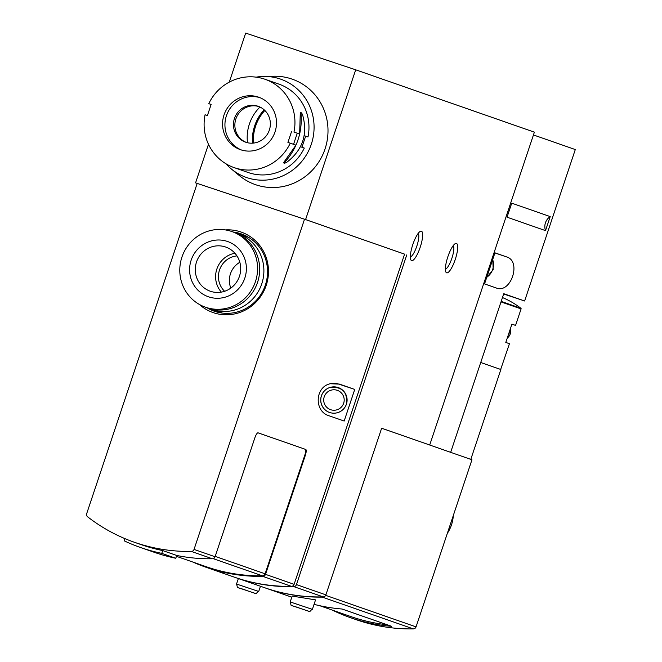 <?xml version="1.0" encoding="UTF-8"?>
<svg xmlns="http://www.w3.org/2000/svg" width="662" height="662" viewBox="0 0 662 662"><rect width="100%" height="100%" fill="white"/><g stroke="black" fill="none" stroke-linecap="round" stroke-linejoin="round"><path stroke-width="0.99" d="M234.878 577.33A175.471 169.729 -70.8 0 0 235.3 577.479A175.471 169.729 -70.8 0 0 293.779 586.615A2.921 2.83 -70.8 0 0 296.452 584.596L325.886 594.865L381.643 428.223L429.712 445.005L381.635 428.248M235.3 577.479L264.734 587.748A175.471 169.729 -70.8 0 0 323.213 596.884A2.921 2.83 -70.8 0 0 325.886 594.865M315.542 599.871L292.165 596.081L290.188 601.94C292.223 607.675 288.053 603.67 301.227 608.75C313.771 612.731 307.582 611.953 312.373 609.363L290.188 601.94M314.053 604.348A175.471 169.729 -70.8 0 0 342.064 609.015L391.672 626.326A175.471 169.729 -70.8 0 1 350.43 617.663L356.388 619.74A175.471 169.729 -70.8 0 0 413.345 628.9A2.921 2.83 -70.8 0 0 416.042 626.881L471.956 459.767L428.372 444.558M332.349 610.107A175.471 169.729 -70.8 0 0 350.43 617.663M323.313 596.876A2.921 2.83 109.2 0 1 322.245 597.107A175.471 169.729 109.2 0 1 265.288 587.947A175.471 169.729 109.2 0 1 265.015 587.848M550.205 216.598L511.734 203.176L507.042 217.194L545.513 230.624L550.205 216.598A11.701 11.312 -70.8 0 0 545.513 230.624M450.665 452.336L503.749 293.696L524.627 300.987L575.295 149.562L533.448 134.957M506.753 256.964L494.944 252.843L484.551 283.907L496.426 288.044C510.907 293.812 521.697 261.333 506.753 256.964L494.911 252.934M208.48 144.266L195.563 182.861L197.177 183.424L86.705 513.604A2.921 2.83 -70.8 0 0 87.649 516.832A175.471 169.729 -70.8 0 0 134.394 542.269A175.471 169.729 -70.8 0 0 191.343 551.429A2.921 2.83 -70.8 0 0 194.04 549.41L215.067 556.75L254.837 437.888A5.85 1.481 108.4 0 1 258.089 432.832L305.207 449.283A5.85 1.481 -71.6 0 1 304.752 455.315L265.106 573.805A2.921 2.83 -70.8 0 1 262.4 575.824A175.471 169.729 -70.8 0 1 206.056 566.655L176.431 556.32M194.04 549.41L304.52 219.221L404.59 254.142L294.11 584.331A2.921 2.83 -70.8 0 1 291.412 586.35A175.471 169.729 -70.8 0 1 234.456 577.19L205.865 567.21A175.471 169.729 109.2 0 1 192.99 562.096M205.865 567.21A175.471 169.729 109.2 0 0 262.822 576.37A2.921 2.83 109.2 0 0 265.52 574.351L305.29 455.497A5.85 1.481 108.4 0 0 305.745 449.457M354.733 389.438L339.523 384.125L330.313 383.728C314.955 386.856 313.912 411.317 328.948 415.744L344.157 421.049L354.733 389.438L339.159 384.225A16.666 16.666 75.7 0 0 330.032 383.803M134.394 542.269L141.403 544.71A175.471 169.729 -70.8 0 0 162.703 550.569L176.713 555.459A175.471 169.729 -70.8 0 0 212.37 558.769A2.921 2.83 -70.8 0 0 215.067 556.75M258.014 432.816L305.207 449.283M429.712 445.005L534.383 132.16L355.693 69.808L305.587 219.569L404.59 254.15M406.774 254.878L296.452 584.596M508.118 335.485A9.359 9.053 -70.8 0 0 509.591 331.083L505.793 342.436L509.442 343.71L500.671 369.446M509.591 331.083L511.916 324.132L515.566 325.406L521.085 308.914A0.588 0.563 -70.8 0 0 520.895 308.269A87.74 84.86 -70.8 0 0 502.458 297.536M515.566 325.406L511.9 324.181M470.798 459.362L500.861 369.52L480.728 362.495M524.627 300.987L503.65 293.986M507.257 338.075A8.805 8.515 -70.8 0 0 510.443 328.534M355.693 69.808L245.676 33.1L229.275 82.121M305.587 219.569L195.563 182.861M304.52 219.221L197.185 183.407M420.229 247.183A15.499 3.931 -71.6 0 1 410.796 259.752A15.499 3.931 -71.6 0 1 412.782 244.642A15.499 3.931 -71.6 0 1 420.262 231.377A15.499 3.931 -71.6 0 1 420.229 247.183M455.266 259.413A15.499 3.931 -71.6 0 1 445.84 271.974A15.499 3.931 -71.6 0 1 447.818 256.873A15.499 3.931 -71.6 0 1 455.307 243.599A15.499 3.931 -71.6 0 1 455.266 259.413M264.833 110.455A42.699 41.301 -70.8 0 0 255.615 126.144A42.699 41.301 -70.8 0 0 253.447 143.091M264.105 109.776A43.725 42.294 -70.8 0 0 254.68 125.83A43.725 42.294 -70.8 0 0 252.454 143.174M447.338 533.357A35.094 33.944 -70.8 0 0 453.313 515.483M199.37 304.437A42.633 41.234 -70.8 0 0 266.033 285.901A42.633 41.234 -70.8 0 0 225.378 229.913M124.936 538.636L124.199 540.829A178.401 172.559 -70.8 0 0 140.435 547.474L154.453 552.365A178.401 172.559 -70.8 0 0 175.778 558.256L176.713 555.459M319.68 605.689L350.802 616.554A175.471 169.729 -70.8 0 0 387.187 624.763M140.435 547.474A178.401 172.559 -70.8 0 0 161.768 553.366L162.703 550.569M161.768 553.366L175.778 558.256M453.255 245.577A12.578 3.194 -71.6 0 1 451.881 258.271A12.578 3.194 -71.6 0 1 445.385 269.169M418.219 233.355A12.578 3.194 -71.6 0 1 416.845 246.049A12.578 3.194 -71.6 0 1 410.349 256.939M337.123 412.782A13.157 13.157 -104.3 0 1 321.12 403.282A13.157 13.157 -104.3 0 1 330.611 387.278L330.677 387.262A13.157 13.157 -104.3 0 1 346.416 404.192A13.157 13.157 -104.3 0 1 321.178 403.266A13.157 13.157 -104.3 0 1 330.677 387.262C342.527 386.765 347.773 392.409 346.416 404.192C344.786 408.611 341.716 411.466 337.19 412.765L337.123 412.782M217.409 311.372A40.945 39.604 -70.8 0 0 219.701 312.663M246.413 236.119A40.945 39.604 -70.8 0 0 243.815 235.713M206.9 307.698A40.945 39.604 -70.8 0 0 214.306 311.214A40.945 39.604 -70.8 0 0 265.189 285.603A40.945 39.604 -70.8 0 0 241.291 233.901A40.945 39.604 -70.8 0 0 233.305 232.039M239.454 276.294A23.393 22.632 109.2 0 1 210.284 291.222A23.393 22.632 109.2 0 1 196.622 261.68A23.393 22.632 109.2 0 1 225.701 247.042A23.393 22.632 109.2 0 1 239.454 276.294M244.824 278.09A29.244 28.284 109.2 0 1 196.531 288.673A29.244 28.284 109.2 0 1 212.61 240.637A29.244 28.284 109.2 0 1 244.824 278.09M221.365 292.116A23.393 22.632 109.2 0 1 216.946 268.772A23.393 22.632 109.2 0 1 234.927 253.248M224.608 291.288A20.472 19.802 109.2 0 1 219.618 269.699A20.472 19.802 109.2 0 1 236.955 255.904M230.823 288.094A20.472 19.802 109.2 0 1 239.834 262.276M236.077 233.082A40.068 38.752 109.2 0 1 238.196 233.752A40.068 38.752 109.2 0 1 261.763 283.841A40.068 38.752 109.2 0 1 211.799 309.411A40.068 38.752 109.2 0 1 209.713 308.616M231.89 231.551L233.992 232.279A40.068 38.752 109.2 0 1 257.551 282.376A40.068 38.752 109.2 0 1 207.595 307.938L205.485 307.209A40.068 38.752 109.2 0 1 182.1 256.608A40.068 38.752 109.2 0 1 231.89 231.551A40.068 38.752 109.2 0 1 255.449 281.64A40.068 38.752 109.2 0 1 205.485 307.209M211.12 104.48L208.787 103.661L211.128 104.447L207.421 115.536L205.071 114.758A46.795 45.264 109.2 0 0 234.108 167.602A46.795 45.264 109.2 0 0 290.27 143.174L295.931 145.152L283.452 162.852L284.586 163.233L284.958 162.091C297.015 148.329 302.385 132.284 301.061 113.963L301.442 112.846L302.484 114.452C308.103 134.129 302.741 150.175 286.381 162.579L284.594 163.224M300.465 146.732L304.288 148.065A46.795 45.264 109.2 0 1 248.126 172.492L234.108 167.602M208.787 103.661A46.795 45.264 109.2 0 1 264.949 79.241A46.795 45.264 109.2 0 1 293.978 132.086L299.638 134.055L300.258 113.699L301.061 113.963M301.442 112.838L300.308 112.457L300.258 113.699M304.189 135.644L307.995 136.976A46.795 45.264 109.2 0 0 278.959 84.132L264.949 79.241M299.638 134.055L293.978 132.086M301.946 147.254L305.654 136.19L304.181 135.677M305.654 136.19L307.995 136.976M290.27 143.174L287.92 142.396L291.636 131.299M297.296 133.277A78.993 20.042 108.4 0 0 293.589 144.341M240.711 149.769A27.779 26.877 109.2 0 1 240.372 149.653A27.779 26.877 109.2 0 1 224.153 114.567A27.779 26.877 109.2 0 1 258.685 97.19A27.779 26.877 109.2 0 1 274.962 132.102A27.779 26.877 109.2 0 1 240.711 149.769M256.161 77.156A52.058 50.353 109.2 0 1 263.542 76.444A52.058 50.353 109.2 0 1 313.383 135.842A52.058 50.353 109.2 0 1 247.025 177.681A52.058 50.353 109.2 0 1 231.278 168.909A52.058 50.353 109.2 0 1 225.941 163.762M263.542 76.444L273.77 76.229A55.856 54.027 109.2 0 1 327.26 139.963A55.856 54.027 109.2 0 1 256.053 184.855A55.856 54.027 109.2 0 1 239.148 175.447L231.278 168.909M247.489 142.735A41.822 40.448 109.2 0 1 259.951 107.029M241.572 150.042A27.779 26.877 109.2 0 1 226.536 115.395A27.779 26.877 109.2 0 1 259.86 97.628M245.875 142.28A19.008 18.387 109.2 0 1 245.643 142.198A19.008 18.387 109.2 0 1 234.547 118.192A19.008 18.387 109.2 0 1 258.172 106.301A19.008 18.387 109.2 0 1 269.31 130.191A19.008 18.387 109.2 0 1 245.875 142.28M246.355 142.429A19.008 18.387 109.2 0 1 235.953 118.68A19.008 18.387 109.2 0 1 258.867 106.565M293.779 586.615L323.213 596.884M322.245 597.107L413.345 628.9M265.52 574.351L294.11 584.331M191.343 551.429L212.37 558.769M305.29 455.497L304.752 455.315M501.002 301.905L521.085 308.914M501.175 301.384L520.895 308.269M325.671 595.345L416.042 626.881M262.822 576.37L291.412 586.35M215.183 556.386L265.106 573.805M213.147 558.637L262.4 575.824M343.661 403.257A10.236 10.236 -104.3 0 1 326.283 406.791A10.236 10.236 -104.3 0 1 331.91 389.976A10.236 10.236 -104.3 0 1 343.661 403.257M492.66 259.645A13.157 10.824 108.8 0 1 492.693 269.401A13.157 10.824 108.8 0 1 486.793 277.188M308.401 611.109L292.306 605.738L308.401 611.109M258.346 591.332L236.524 584.041C238.552 589.768 234.381 585.762 247.563 590.843C260.1 594.824 253.918 594.054 258.71 591.464L258.346 591.332M254.738 593.21L238.634 587.839L254.738 593.21M284.155 161.826L284.958 162.091M265.288 587.947L291.776 597.19M486.661 277.593L493.182 269.566L492.801 259.239M315.551 599.871L312.373 609.363M238.353 578.547L236.524 584.041M260.447 586.259L258.71 591.464M211.799 309.411L222.3 313.076M238.196 233.752L248.697 237.418"/></g></svg>
